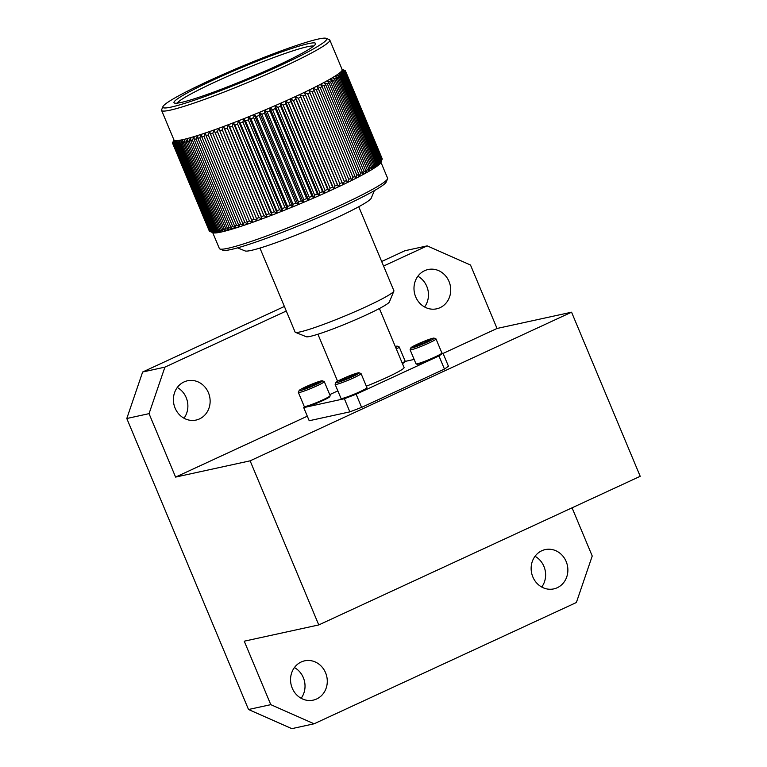 <?xml version="1.0" encoding="UTF-8"?>
<svg xmlns="http://www.w3.org/2000/svg" width="767" height="767" viewBox="0 0 767 767"><rect width="100%" height="100%" fill="white"/><g stroke="black" fill="none" stroke-linecap="round" stroke-linejoin="round"><path stroke-width="1.15" d="M571.568 312.198L640.205 476.307L318.765 624.932L250.119 460.833L571.568 312.198L497.035 328.468L443.086 353.414M307.308 416.193L175.595 477.093L149.047 413.643L126.795 418.504L142.643 372.005L284.375 306.464M250.119 460.833L175.595 477.093M304.892 406.788L303.713 407.603L309.206 420.738L349.857 411.86L361.621 407.373L444.448 369.071L448.465 366.271L442.971 353.146L441.744 353.414M572.057 507.812L592.229 556.017L576.372 602.517L314.096 723.789L291.834 728.65L248.518 709.504L126.795 418.504M248.518 709.504L270.78 704.652L244.242 641.193L318.765 624.932M270.78 704.652L314.096 723.789M292.256 688.191A20.105 18.283 -102.3 0 1 304.633 660.838A20.105 18.283 -102.3 0 1 326.78 676.59A20.105 18.283 -102.3 0 1 313.204 700.137A20.105 18.283 -102.3 0 1 292.256 688.191M532.844 576.947A20.105 18.283 -102.3 0 1 545.222 549.594A20.105 18.283 -102.3 0 1 567.369 565.346A20.105 18.283 -102.3 0 1 553.793 588.893A20.105 18.283 -102.3 0 1 532.844 576.947M383.567 266.044L427.181 245.871L470.497 265.018L497.035 328.468M381.659 261.489L404.928 250.732L427.181 245.871M142.643 372.005L164.905 367.144L286.283 311.018M164.905 367.144L149.047 413.643M175.106 408.13A20.105 18.283 -102.3 0 1 187.484 380.777A20.105 18.283 -102.3 0 1 209.631 396.52A20.105 18.283 -102.3 0 1 196.055 420.067A20.105 18.283 -102.3 0 1 175.106 408.13M415.695 296.887A20.105 18.283 -102.3 0 1 428.072 269.533A20.105 18.283 -102.3 0 1 450.219 285.276A20.105 18.283 -102.3 0 1 436.644 308.823A20.105 18.283 -102.3 0 1 415.695 296.887M177.282 387.479A20.105 18.283 -102.3 0 1 183.994 418.216M417.871 276.235A20.105 18.283 -102.3 0 1 424.582 306.973M294.432 667.549A20.105 18.283 -102.3 0 1 301.143 698.286M535.03 556.305A20.105 18.283 -102.3 0 1 541.732 587.043M177.676 143.697L178.462 140.447A91.168 7.497 -22.7 0 0 180.331 140.15L178.644 143.544A93.689 7.708 157.3 0 1 177.676 143.697L214.357 231.385A93.689 7.708 -22.7 0 0 215.326 231.231L218.959 232.487A91.168 7.497 157.3 0 1 217.09 232.785L214.357 231.385M178.462 140.447L176.803 143.812A93.689 7.708 157.3 0 1 175.988 143.899L176.899 140.61A91.168 7.497 -22.7 0 0 178.462 140.447M176.899 140.61L175.279 143.937A93.689 7.708 157.3 0 1 174.636 143.947L175.662 140.629A91.168 7.497 -22.7 0 0 176.899 140.61M175.662 140.629L174.09 143.928A93.689 7.708 157.3 0 1 173.62 143.86L174.751 140.505A91.168 7.497 -22.7 0 0 175.662 140.629M174.751 140.505L173.237 143.755A93.689 7.708 157.3 0 1 172.93 143.621L174.167 140.236A91.168 7.497 -22.7 0 0 174.751 140.505M162.92 106.642A88.79 7.306 -22.7 0 0 171.214 107.073A88.79 7.306 -22.7 0 0 267.961 71.024A88.79 7.306 -22.7 0 0 326.186 38.35A88.79 7.306 -22.7 0 0 241.969 66.317A88.79 7.306 -22.7 0 0 162.92 106.642L161.645 109.729A91.168 7.497 -22.7 0 0 161.597 110.419L173.956 139.958A91.168 7.497 -22.7 0 0 174.167 140.236L172.719 143.448A93.689 7.708 157.3 0 1 172.594 143.256L173.917 139.834L172.546 142.998A93.689 7.708 157.3 0 1 172.585 142.72L172.709 142.413M172.594 143.256A93.689 7.708 157.3 0 1 172.585 143.237L209.276 230.944A93.689 7.708 -22.7 0 0 209.401 231.145L209.573 231.212M342.044 69.308L344.929 70.478A93.689 7.708 157.3 0 1 345.131 70.583L341.948 69.318L345.342 70.756A93.689 7.708 157.3 0 1 345.466 70.948L342.207 69.73A91.168 7.497 -22.7 0 0 342.168 69.596L329.81 40.057A91.168 7.497 -22.7 0 0 329.283 39.606L326.186 38.35M345.466 70.948A93.689 7.708 157.3 0 1 345.476 70.967L382.148 158.635A93.689 7.708 -22.7 0 0 382.139 158.616A93.689 7.708 -22.7 0 1 382.158 158.654L345.476 70.967M342.207 69.73L345.514 71.206A93.689 7.708 157.3 0 1 345.476 71.484L342.12 70.267A91.168 7.497 -22.7 0 0 342.207 69.73M342.12 70.267L345.351 71.801A93.689 7.708 157.3 0 1 345.14 72.146L341.708 70.948A91.168 7.497 -22.7 0 0 342.12 70.267M341.708 70.948L344.843 72.529A93.689 7.708 157.3 0 1 344.46 72.951L340.97 71.762A91.168 7.497 -22.7 0 0 341.708 70.948M340.97 71.762L344 73.402A93.689 7.708 157.3 0 1 343.443 73.891L339.906 72.702A91.168 7.497 -22.7 0 0 340.97 71.762M340.423 76.154L336.799 74.965A91.168 7.497 -22.7 0 0 338.515 73.776L341.305 75.53A93.689 7.708 157.3 0 1 340.423 76.154L377.096 163.841A93.689 7.708 -22.7 0 0 377.987 163.218L377.134 166.113A91.168 7.497 157.3 0 1 375.427 167.302L377.096 163.841M339.906 72.702L342.82 74.399A93.689 7.708 157.3 0 1 342.092 74.955L338.515 73.776A91.168 7.497 -22.7 0 0 339.906 72.702M336.799 74.965L339.474 76.786A93.689 7.708 157.3 0 1 338.42 77.467L334.786 76.278A91.168 7.497 -22.7 0 0 336.799 74.965M334.786 76.278L337.317 78.157A93.689 7.708 157.3 0 1 336.109 78.905L332.456 77.697A91.168 7.497 -22.7 0 0 334.786 76.278M332.456 77.697L334.863 79.653A93.689 7.708 157.3 0 1 333.492 80.449L329.848 79.231A91.168 7.497 -22.7 0 0 332.456 77.697M329.848 79.231L332.101 81.244A93.689 7.708 157.3 0 1 330.587 82.098L326.943 80.861A91.168 7.497 -22.7 0 0 329.848 79.231M326.943 80.861L329.043 82.951A93.689 7.708 157.3 0 1 327.394 83.843L323.77 82.587A91.168 7.497 -22.7 0 0 326.943 80.861M323.77 82.587L325.726 84.744A93.689 7.708 157.3 0 1 323.933 85.683L320.347 84.399A91.168 7.497 -22.7 0 0 323.77 82.587M320.347 84.399L322.13 86.623A93.689 7.708 157.3 0 1 320.213 87.611L316.666 86.287A91.168 7.497 -22.7 0 0 320.347 84.399M316.666 86.287L318.295 88.589A93.689 7.708 157.3 0 1 316.263 89.614L312.763 88.253A91.168 7.497 -22.7 0 0 316.666 86.287M312.763 88.253L314.221 90.631A93.689 7.708 157.3 0 1 312.073 91.685L308.641 90.285A91.168 7.497 -22.7 0 0 312.763 88.253M308.641 90.285L309.935 92.73A93.689 7.708 157.3 0 1 307.682 93.814L304.317 92.376A91.168 7.497 -22.7 0 0 308.641 90.285M304.317 92.376L305.439 94.887A93.689 7.708 157.3 0 1 303.099 96L299.811 94.514A91.168 7.497 -22.7 0 0 304.317 92.376M299.811 94.514L300.769 97.093A93.689 7.708 157.3 0 1 298.334 98.234L295.142 96.69A91.168 7.497 -22.7 0 0 299.811 94.514L338.429 186.841L339.771 183.687A93.689 7.708 -22.7 0 0 342.12 182.575L342.935 184.703L344.364 181.511A93.689 7.708 -22.7 0 0 346.617 180.418L347.259 182.623L348.755 179.373A93.689 7.708 -22.7 0 0 350.902 178.318L351.382 180.59L352.945 177.302A93.689 7.708 -22.7 0 0 354.977 176.276L355.294 178.625L356.895 175.298A93.689 7.708 -22.7 0 0 358.812 174.32L358.966 176.726L360.615 173.38A93.689 7.708 -22.7 0 0 362.398 172.431L362.398 174.914L364.076 171.54A93.689 7.708 -22.7 0 0 365.725 170.638L365.571 173.198L367.268 169.785A93.689 7.708 -22.7 0 0 368.774 168.941L368.467 171.568L370.173 168.136A93.689 7.708 -22.7 0 0 371.535 167.34L371.084 170.034L372.791 166.592A93.689 7.708 -22.7 0 0 373.999 165.854L373.404 168.615L375.101 165.154A93.689 7.708 -22.7 0 0 376.156 164.474L375.427 167.302A91.168 7.497 157.3 0 1 373.404 168.615A91.168 7.497 157.3 0 1 371.084 170.034A91.168 7.497 157.3 0 1 368.467 171.568A91.168 7.497 157.3 0 1 365.571 173.198A91.168 7.497 157.3 0 1 362.398 174.914A91.168 7.497 157.3 0 1 358.966 176.726A91.168 7.497 157.3 0 1 355.294 178.625A91.168 7.497 157.3 0 1 351.382 180.59A91.168 7.497 157.3 0 1 347.259 182.623A91.168 7.497 157.3 0 1 342.935 184.703A91.168 7.497 157.3 0 1 338.429 186.841A91.168 7.497 157.3 0 1 333.76 189.018L335.016 185.921A93.689 7.708 -22.7 0 0 337.451 184.789L338.429 186.841M295.142 96.69L295.928 99.346A93.689 7.708 157.3 0 1 293.416 100.496L290.319 98.895A91.168 7.497 -22.7 0 0 295.142 96.69L333.76 189.018A91.168 7.497 157.3 0 1 328.947 191.232L330.098 188.183A93.689 7.708 -22.7 0 0 332.61 187.033L333.76 189.018M290.319 98.895L290.942 101.618A93.689 7.708 157.3 0 1 288.373 102.788L285.372 101.129A91.168 7.497 -22.7 0 0 290.319 98.895L328.947 191.232A91.168 7.497 157.3 0 1 324 193.466L325.055 190.475A93.689 7.708 -22.7 0 0 327.624 189.305L328.947 191.232M285.372 101.129L285.832 103.919A93.689 7.708 157.3 0 1 283.205 105.089L280.329 103.372A91.168 7.497 -22.7 0 0 285.372 101.129L324 193.466A91.168 7.497 157.3 0 1 318.947 195.71L319.887 192.776A93.689 7.708 -22.7 0 0 322.514 191.606L324 193.466M280.329 103.372L280.617 106.23A93.689 7.708 157.3 0 1 277.942 107.399L275.18 105.625A91.168 7.497 -22.7 0 0 280.329 103.372L318.947 195.71A91.168 7.497 157.3 0 1 313.808 197.963L314.623 195.096A93.689 7.708 -22.7 0 0 317.298 193.917L318.947 195.71M275.18 105.625L275.315 108.55A93.689 7.708 157.3 0 1 272.601 109.719L269.974 107.879A91.168 7.497 -22.7 0 0 275.18 105.625L313.808 197.963A91.168 7.497 157.3 0 1 308.602 200.216L309.283 197.407A93.689 7.708 -22.7 0 0 311.996 196.237L313.808 197.963M269.974 107.879L269.955 110.851A93.689 7.708 157.3 0 1 267.213 112.02L264.72 110.112A91.168 7.497 -22.7 0 0 269.974 107.879L308.602 200.216A91.168 7.497 157.3 0 1 303.349 202.45L303.895 199.708A93.689 7.708 -22.7 0 0 306.627 198.548L308.602 200.216M264.72 110.112L264.538 113.152A93.689 7.708 157.3 0 1 261.796 114.302L259.438 112.327A91.168 7.497 -22.7 0 0 264.72 110.112L303.349 202.45A91.168 7.497 157.3 0 1 298.066 204.664L298.478 201.989A93.689 7.708 -22.7 0 0 301.22 200.839L303.349 202.45M259.438 112.327L259.112 115.424A93.689 7.708 157.3 0 1 256.36 116.555L254.155 114.513A91.168 7.497 -22.7 0 0 259.438 112.327L298.066 204.664A91.168 7.497 157.3 0 1 292.783 206.85L293.042 204.243A93.689 7.708 -22.7 0 0 295.794 203.111L298.066 204.664M254.155 114.513L253.685 117.658A93.689 7.708 157.3 0 1 250.934 118.78L248.882 116.661A91.168 7.497 -22.7 0 0 254.155 114.513L292.783 206.85A91.168 7.497 157.3 0 1 287.51 208.998L287.615 206.467A93.689 7.708 -22.7 0 0 290.367 205.345L292.783 206.85M248.882 116.661L248.268 119.853A93.689 7.708 157.3 0 1 245.545 120.946L243.647 118.76A91.168 7.497 -22.7 0 0 248.882 116.661L287.51 208.998A91.168 7.497 157.3 0 1 282.275 211.098L282.227 208.634A93.689 7.708 -22.7 0 0 284.95 207.541L287.51 208.998M224.721 129.009L223.485 126.536A91.168 7.497 -22.7 0 0 228.374 124.705L227.272 128.051A93.689 7.708 157.3 0 1 224.721 129.009L261.403 216.697A93.689 7.708 -22.7 0 0 263.953 215.738L266.993 217.042A91.168 7.497 157.3 0 1 262.113 218.873L261.403 216.697M229.774 127.101L228.374 124.705A91.168 7.497 -22.7 0 0 233.369 122.797L232.382 126.104A93.689 7.708 157.3 0 1 229.774 127.101L266.456 214.789A93.689 7.708 -22.7 0 0 269.064 213.792L271.997 215.124A91.168 7.497 157.3 0 1 266.993 217.042L266.456 214.789M234.942 125.117L233.369 122.797A91.168 7.497 -22.7 0 0 238.47 120.812L237.597 124.081A93.689 7.708 157.3 0 1 234.942 125.117L271.623 212.804A93.689 7.708 -22.7 0 0 274.279 211.778L277.098 213.14A91.168 7.497 157.3 0 1 271.997 215.124L271.623 212.804M243.647 118.76L242.909 122.001A93.689 7.708 157.3 0 1 240.205 123.065L238.47 120.812A91.168 7.497 -22.7 0 0 243.647 118.76L282.275 211.098A91.168 7.497 157.3 0 1 277.098 213.14L276.887 210.752A93.689 7.708 -22.7 0 0 279.581 209.688L282.275 211.098M223.485 126.536L222.277 129.911A93.689 7.708 157.3 0 1 219.803 130.821L218.739 128.281A91.168 7.497 -22.7 0 0 223.485 126.536L262.113 218.873A91.168 7.497 157.3 0 1 257.357 220.618L256.485 218.509A93.689 7.708 -22.7 0 0 258.958 217.598L262.113 218.873M218.739 128.281L217.435 131.684A93.689 7.708 157.3 0 1 215.048 132.547L214.137 129.939A91.168 7.497 -22.7 0 0 218.739 128.281L257.357 220.618A91.168 7.497 157.3 0 1 252.765 222.267L251.729 220.234A93.689 7.708 -22.7 0 0 254.117 219.372L257.357 220.618M214.137 129.939L212.756 133.362A93.689 7.708 157.3 0 1 210.455 134.167L209.717 131.493A91.168 7.497 -22.7 0 0 214.137 129.939M209.717 131.493L208.26 134.934A93.689 7.708 157.3 0 1 206.055 135.682L205.489 132.94A91.168 7.497 -22.7 0 0 209.717 131.493M205.489 132.94L203.964 136.392A93.689 7.708 157.3 0 1 201.874 137.092L201.472 134.283A91.168 7.497 -22.7 0 0 205.489 132.94M201.472 134.283L199.89 137.744A93.689 7.708 157.3 0 1 197.905 138.376L197.665 135.5A91.168 7.497 -22.7 0 0 201.472 134.283M197.665 135.5L196.036 138.961A93.689 7.708 157.3 0 1 194.185 139.536L194.109 136.603A91.168 7.497 -22.7 0 0 197.665 135.5M194.109 136.603L192.44 140.064A93.689 7.708 157.3 0 1 190.724 140.572L190.801 137.571A91.168 7.497 -22.7 0 0 194.109 136.603M190.801 137.571L189.113 141.032A93.689 7.708 157.3 0 1 187.522 141.473L187.752 138.424A91.168 7.497 -22.7 0 0 190.801 137.571M187.752 138.424L186.055 141.866A93.689 7.708 157.3 0 1 184.607 142.24L184.991 139.134A91.168 7.497 -22.7 0 0 187.752 138.424M179.679 143.352L180.331 140.15A91.168 7.497 -22.7 0 0 182.517 139.709L180.811 143.122A93.689 7.708 157.3 0 1 179.679 143.352L216.352 231.04A93.689 7.708 -22.7 0 0 217.492 230.809L221.136 232.046A91.168 7.497 157.3 0 1 218.959 232.487L216.352 231.04M213.485 231.5L217.09 232.785A91.168 7.497 157.3 0 1 215.527 232.938L212.67 231.586A93.689 7.708 -22.7 0 0 213.485 231.5L176.803 143.812M211.96 231.634L215.527 232.938A91.168 7.497 157.3 0 1 214.29 232.957L211.318 231.644A93.689 7.708 -22.7 0 0 211.96 231.634L175.279 143.937M210.772 231.615L214.29 232.957A91.168 7.497 157.3 0 1 213.379 232.832L210.292 231.548A93.689 7.708 -22.7 0 0 210.772 231.615L174.09 143.928M209.918 231.452L213.379 232.832A91.168 7.497 157.3 0 1 213.101 232.746L209.813 231.413A93.689 7.708 -22.7 0 0 209.918 231.452L173.237 143.755M172.93 143.621L209.612 231.308A93.689 7.708 -22.7 0 0 209.813 231.413M172.604 143.276L209.266 230.934A93.689 7.708 -22.7 0 0 209.276 230.944M345.351 71.801L382.033 159.488L380.748 162.604A91.168 7.497 157.3 0 1 380.739 162.623A91.168 7.497 157.3 0 1 380.336 163.285L381.822 159.843A93.689 7.708 -22.7 0 0 382.033 159.488L382.158 159.172A93.689 7.708 -22.7 0 0 382.196 158.894L345.514 71.206M381.525 160.217L380.336 163.285A91.168 7.497 157.3 0 1 379.598 164.1L381.141 160.639A93.689 7.708 -22.7 0 0 381.525 160.217L344.843 72.529M380.681 161.089L379.598 164.1A91.168 7.497 157.3 0 1 378.524 165.039L380.125 161.578A93.689 7.708 -22.7 0 0 380.681 161.089L344 73.402M379.502 162.086L378.524 165.039A91.168 7.497 157.3 0 1 377.134 166.113L378.773 162.642A93.689 7.708 -22.7 0 0 379.502 162.086L342.82 74.399M249.438 221.049L252.765 222.267A91.168 7.497 157.3 0 1 248.345 223.83L247.137 221.855A93.689 7.708 -22.7 0 0 249.438 221.049L212.756 133.362M244.941 222.622L248.345 223.83A91.168 7.497 157.3 0 1 244.117 225.277L242.736 223.379A93.689 7.708 -22.7 0 0 244.941 222.622L208.26 134.934M240.646 224.079L244.117 225.277A91.168 7.497 157.3 0 1 240.09 226.61L238.547 224.779A93.689 7.708 -22.7 0 0 240.646 224.079L203.964 136.392M236.572 225.431L240.09 226.61A91.168 7.497 157.3 0 1 236.294 227.837L234.587 226.064A93.689 7.708 -22.7 0 0 236.572 225.431L199.89 137.744M232.717 226.658L236.294 227.837A91.168 7.497 157.3 0 1 232.727 228.93L230.867 227.224A93.689 7.708 -22.7 0 0 232.717 226.658L196.036 138.961M229.122 227.751L232.727 228.93A91.168 7.497 157.3 0 1 229.419 229.908L227.406 228.259A93.689 7.708 -22.7 0 0 229.122 227.751L192.44 140.064M225.786 228.719L229.419 229.908A91.168 7.497 157.3 0 1 226.38 230.752L224.204 229.16A93.689 7.708 -22.7 0 0 225.786 228.719L189.113 141.032M222.737 229.554L226.38 230.752A91.168 7.497 157.3 0 1 223.619 231.471L221.289 229.927A93.689 7.708 -22.7 0 0 222.737 229.554L186.055 141.866M178.644 143.544L215.326 231.231M212.67 231.586L175.988 143.899M211.318 231.644L174.636 143.947M210.292 231.548L173.62 143.86M172.719 143.448L209.401 231.145M382.158 159.172L345.476 71.484M381.822 159.843L345.14 72.146M381.141 160.639L344.46 72.951M380.125 161.578L343.443 73.891M341.305 75.53L377.987 163.218M378.773 162.642L342.092 74.955M339.474 76.786L376.156 164.474M375.101 165.154L338.42 77.467M337.317 78.157L373.999 165.854M372.791 166.592L336.109 78.905M334.863 79.653L371.535 167.34M370.173 168.136L333.492 80.449M332.101 81.244L368.774 168.941M367.268 169.785L330.587 82.098M329.043 82.951L365.725 170.638M364.076 171.54L327.394 83.843M325.726 84.744L362.398 172.431M360.615 173.38L323.933 85.683M322.13 86.623L358.812 174.32M356.895 175.298L320.213 87.611M318.295 88.589L354.977 176.276M352.945 177.302L316.263 89.614M314.221 90.631L350.902 178.318M348.755 179.373L312.073 91.685M309.935 92.73L346.617 180.418M344.364 181.511L307.682 93.814M305.439 94.887L342.12 182.575M339.771 183.687L303.099 96M300.769 97.093L337.451 184.789M335.016 185.921L298.334 98.234M295.928 99.346L332.61 187.033M330.098 188.183L293.416 100.496M290.942 101.618L327.624 189.305M325.055 190.475L288.373 102.788M285.832 103.919L322.514 191.606M319.887 192.776L283.205 105.089M280.617 106.23L317.298 193.917M314.623 195.096L277.942 107.399M275.315 108.55L311.996 196.237M309.283 197.407L272.601 109.719M269.955 110.851L306.627 198.548M303.895 199.708L267.213 112.02M264.538 113.152L301.22 200.839M298.478 201.989L261.796 114.302M259.112 115.424L295.794 203.111M293.042 204.243L256.36 116.555M253.685 117.658L290.367 205.345M287.615 206.467L250.934 118.78M248.268 119.853L284.95 207.541M282.227 208.634L245.545 120.946M227.272 128.051L263.953 215.738M232.382 126.104L269.064 213.792M237.597 124.081L274.279 211.778M242.909 122.001L279.581 209.688M276.887 210.752L240.205 123.065M222.277 129.911L258.958 217.598M256.485 218.509L219.803 130.821M217.435 131.684L254.117 219.372M251.729 220.234L215.048 132.547M247.137 221.855L210.455 134.167M242.736 223.379L206.055 135.682M238.547 224.779L201.874 137.092M234.587 226.064L197.905 138.376M230.867 227.224L194.185 139.536M227.406 228.259L190.724 140.572M224.204 229.16L187.522 141.473M221.289 229.927L184.607 142.24M180.811 143.122L217.492 230.809M161.597 110.419A91.168 7.497 -22.7 0 0 170.159 110.17A91.168 7.497 -22.7 0 0 266.139 74.639A91.168 7.497 -22.7 0 0 329.81 40.057M182.517 139.709A91.168 7.497 -22.7 0 0 184.991 139.134L183.284 142.566A93.689 7.708 157.3 0 1 181.99 142.863L182.517 139.709M213.571 79.864A76.748 6.318 157.3 0 1 315.553 44.016A76.748 6.318 157.3 0 1 247.223 78.876A76.748 6.318 157.3 0 1 174.425 103.046A76.748 6.318 157.3 0 1 213.571 79.864M177.254 103.142A74.37 6.117 157.3 0 1 215.46 81.839A74.37 6.117 157.3 0 1 313.636 46.097M237.549 247.866L245.143 250.943A68.56 5.637 -22.7 0 0 310.175 229.352A68.56 5.637 -22.7 0 0 371.209 198.212L374.344 190.638M212.699 232.583L219.372 248.537A91.168 7.497 -22.7 0 0 219.899 248.987L222.996 250.243A88.79 7.306 -22.7 0 0 307.212 222.286A88.79 7.306 -22.7 0 0 386.252 181.952L387.536 178.864A91.168 7.497 -22.7 0 0 387.584 178.174L380.911 162.22M219.899 248.987A91.168 7.497 -22.7 0 0 227.933 248.287A91.168 7.497 -22.7 0 0 320.529 214.242A91.168 7.497 -22.7 0 0 387.536 178.864M223.619 231.471A91.168 7.497 157.3 0 1 221.136 232.046L218.672 230.56A93.689 7.708 -22.7 0 0 219.966 230.253L223.619 231.471M183.284 142.566L219.966 230.253M218.672 230.56L181.99 142.863M277.098 213.14L238.47 120.812M271.997 215.124L233.369 122.797M266.993 217.042L228.374 124.705M379.397 308.516L404.075 367.518A33.317 2.742 157.3 0 1 386.894 377.422A33.317 2.742 157.3 0 1 366.329 386.175M303.713 407.603L344.364 398.735L356.128 394.238L438.954 355.946L442.971 353.146M414.151 359.435L404.947 361.439M337.854 390.873L329.724 394.631M335.15 384.43L341.027 398.466A14.036 1.15 -22.7 0 0 341.104 398.533L342.015 398.907A13.336 1.093 -22.7 0 0 354.67 394.698A13.336 1.093 -22.7 0 0 366.549 388.639L366.923 387.728A14.036 1.15 -22.7 0 0 366.933 387.623L361.056 373.587A14.036 1.15 157.3 0 1 348.554 380.077A14.036 1.15 157.3 0 1 335.15 384.43A14.036 1.15 157.3 0 1 335.16 384.315L335.917 382.493A12.636 1.035 -22.7 0 0 347.969 378.677A12.636 1.035 -22.7 0 0 359.148 372.781A12.636 1.035 -22.7 0 0 358.036 372.877A12.636 1.035 -22.7 0 0 345.198 377.594A12.636 1.035 -22.7 0 0 335.917 382.493M410.105 349.771L415.982 363.807A14.036 1.15 -22.7 0 0 416.059 363.874L416.97 364.248A13.336 1.093 -22.7 0 0 429.625 360.049A13.336 1.093 -22.7 0 0 441.504 353.99L441.878 353.079A14.036 1.15 -22.7 0 0 441.888 352.973L436.011 338.937A14.036 1.15 157.3 0 1 423.509 345.418A14.036 1.15 157.3 0 1 410.105 349.771A14.036 1.15 157.3 0 1 410.115 349.666L410.872 347.844A12.636 1.035 -22.7 0 0 422.924 344.019A12.636 1.035 -22.7 0 0 434.103 338.122A12.636 1.035 -22.7 0 0 432.991 338.218A12.636 1.035 -22.7 0 0 420.153 342.945A12.636 1.035 -22.7 0 0 410.872 347.844M402.435 363.596A13.336 1.093 -22.7 0 0 404.708 362.024L405.081 361.113A14.036 1.15 -22.7 0 0 405.091 360.998L399.214 346.962A14.036 1.15 157.3 0 1 396.328 348.995M298.373 392.455L304.24 406.491A14.036 1.15 -22.7 0 0 304.326 406.558L305.237 406.932A13.336 1.093 -22.7 0 0 317.893 402.733A13.336 1.093 -22.7 0 0 329.762 396.673L330.146 395.762A14.036 1.15 -22.7 0 0 330.155 395.647L324.278 381.611A14.036 1.15 157.3 0 1 311.776 388.102A14.036 1.15 157.3 0 1 298.373 392.455A14.036 1.15 157.3 0 1 298.382 392.349L299.14 390.528A12.636 1.035 -22.7 0 0 311.191 386.702A12.636 1.035 -22.7 0 0 322.37 380.806A12.636 1.035 -22.7 0 0 321.258 380.902A12.636 1.035 -22.7 0 0 308.42 385.619A12.636 1.035 -22.7 0 0 299.14 390.528M341.104 398.533A14.036 1.15 -22.7 0 0 354.421 394.113A14.036 1.15 -22.7 0 0 366.923 387.728M416.059 363.874A14.036 1.15 -22.7 0 0 429.376 359.455A14.036 1.15 -22.7 0 0 441.878 353.079M402.205 363.031A14.036 1.15 -22.7 0 0 405.081 361.113M304.326 406.558A14.036 1.15 -22.7 0 0 317.643 402.138A14.036 1.15 -22.7 0 0 330.146 395.762M438.954 355.946L444.448 369.071M344.364 398.735L349.857 411.86M356.128 394.238L361.621 407.373M359.148 372.781L360.979 373.519A14.036 1.15 157.3 0 1 361.056 373.587M434.103 338.122L435.934 338.87A14.036 1.15 157.3 0 1 436.011 338.937M395.714 347.528A12.636 1.035 -22.7 0 0 397.306 346.157L399.137 346.895A14.036 1.15 157.3 0 1 399.214 346.962M322.37 380.806L324.201 381.544A14.036 1.15 157.3 0 1 324.278 381.611M397.306 346.157A12.636 1.035 -22.7 0 0 396.194 346.253A12.636 1.035 -22.7 0 0 395.283 346.483M353.299 375.868L351.986 375.245A8.59 0.709 -22.7 0 0 344.076 378.476A8.59 0.709 -22.7 0 0 339.656 380.95A8.59 0.709 -22.7 0 0 339.695 381.074A8.59 0.709 -22.7 0 0 343.146 380.183A8.59 0.709 -22.7 0 0 351.056 376.952A8.59 0.709 -22.7 0 0 355.476 374.488A8.59 0.709 -22.7 0 0 355.485 374.469A8.59 0.709 -22.7 0 0 351.986 375.245C349.953 377.728 347.317 378.802 344.076 378.476L342.974 380.25M428.245 341.219L426.941 340.596A8.59 0.709 -22.7 0 0 419.031 343.827A8.59 0.709 -22.7 0 0 414.611 346.291A8.59 0.709 -22.7 0 0 414.65 346.416A8.59 0.709 -22.7 0 0 418.101 345.533A8.59 0.709 -22.7 0 0 426.011 342.303A8.59 0.709 -22.7 0 0 430.431 339.829A8.59 0.709 -22.7 0 0 430.44 339.819A8.59 0.709 -22.7 0 0 426.941 340.596C424.908 343.07 422.272 344.153 419.031 343.827L417.919 345.591M316.512 383.893L315.199 383.279A8.59 0.709 -22.7 0 0 307.289 386.51A8.59 0.709 -22.7 0 0 302.879 388.974A8.59 0.709 -22.7 0 0 302.917 389.099A8.59 0.709 -22.7 0 0 306.369 388.207A8.59 0.709 -22.7 0 0 314.278 384.986A8.59 0.709 -22.7 0 0 318.698 382.512A8.59 0.709 -22.7 0 0 318.708 382.493A8.59 0.709 -22.7 0 0 315.199 383.279C313.176 385.753 310.539 386.827 307.289 386.51L306.186 388.275M352.427 376.309L351.986 375.245M344.575 379.665L344.076 378.476M427.382 341.651L426.941 340.596M419.52 345.016L419.031 343.827M315.649 384.334L315.199 383.279M307.788 387.699L307.289 386.51M358.755 206.735L393.893 290.722A53.556 4.41 157.3 0 1 393.864 291.124L389.377 301.949A45.215 3.72 157.3 0 1 349.129 322.485A45.215 3.72 157.3 0 1 306.234 336.723L295.391 332.322A53.556 4.41 157.3 0 1 295.084 332.053L259.946 248.067M393.864 291.124A53.556 4.41 157.3 0 1 346.185 315.458A53.556 4.41 157.3 0 1 295.391 332.322M317.922 334.23L337.605 381.266"/></g></svg>
